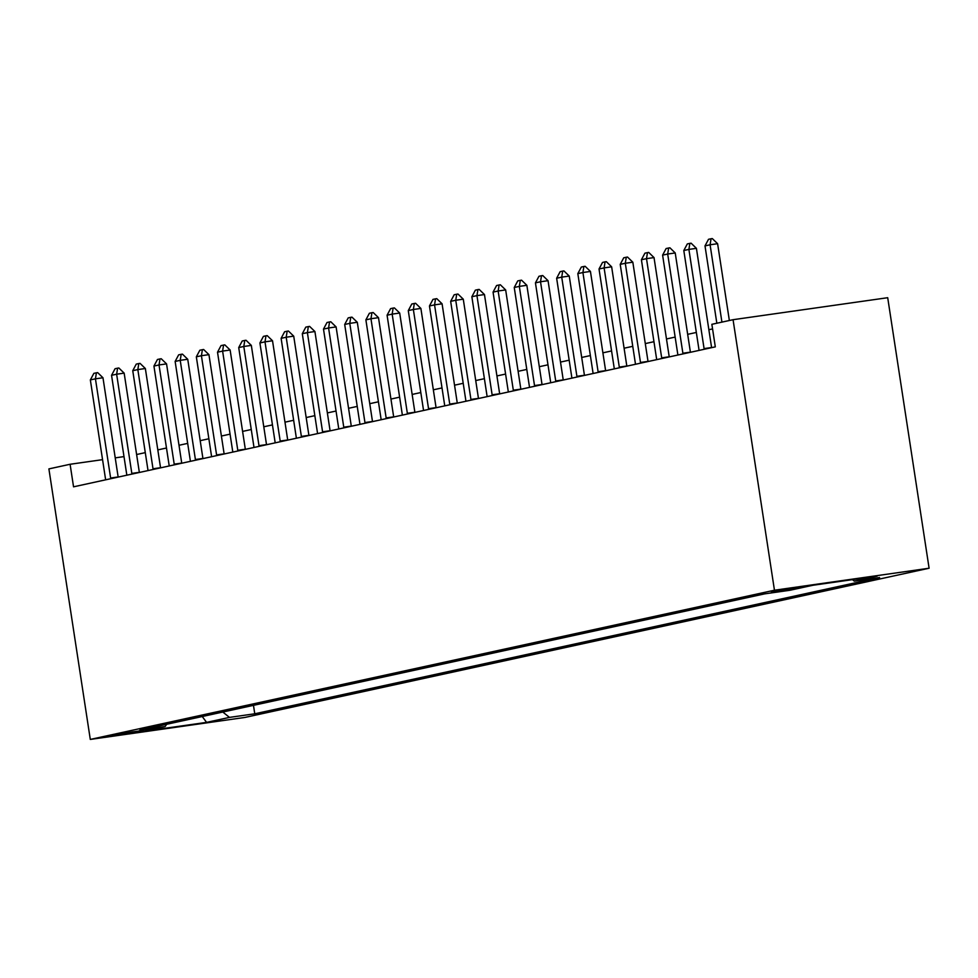 <?xml version="1.0" encoding="UTF-8"?>
<svg xmlns="http://www.w3.org/2000/svg" width="978" height="978" viewBox="0 0 978 978"><rect width="100%" height="100%" fill="white"/><g stroke="black" fill="none" stroke-linecap="round" stroke-linejoin="round"><path stroke-width="1.47" d="M771.336 591.69L799.148 587.582L771.336 591.69M774.454 590.223L733.06 319.696L887.706 297.703L929.1 568.23L244.94 717.436L90.294 739.429L774.454 590.223L929.1 568.23M102.556 459.66L70.098 464.269L73.546 486.824L715.309 346.86L711.862 324.317L733.06 319.696M138.778 731.642L143.534 730.542L132.201 731.911L111.834 735.627L138.778 731.642L138.68 730.994M222.813 712.033L229.475 717.387L254.757 713.793L879.577 577.521L854.283 581.128L852.449 579.648M229.475 717.387L206.578 722.375L142.213 731.532L165.111 726.544L166.651 724.282M854.283 581.128L877.18 576.128L812.816 585.284L789.918 590.272L764.637 593.866L139.817 730.138L165.111 726.544M70.098 464.269L48.9 468.902L90.294 739.429M123.998 456.616L115.221 457.863M712.571 328.914L708.867 329.72M696.348 332.459L687.668 334.342M675.15 337.08L666.483 338.975M653.952 341.701L645.284 343.596M632.754 346.322L624.086 348.217M611.568 350.943L602.9 352.838M590.37 355.564L581.702 357.459M569.172 360.185L560.504 362.08M547.986 364.806L539.318 366.701M526.787 369.439L518.12 371.322M505.589 374.061L496.922 375.943M484.403 378.682L475.724 380.564M463.205 383.303L454.538 385.185M442.007 387.924L433.34 389.819M420.809 392.545L412.141 394.44M399.623 397.166L390.955 399.061M378.425 401.787L369.757 403.682M357.227 406.408L348.559 408.303M336.041 411.029L327.361 412.924M314.843 415.662L306.175 417.545M293.644 420.283L284.977 422.166M272.459 424.904L263.779 426.787M251.26 429.525L242.593 431.408M230.062 434.146L221.395 436.041M208.864 438.767L200.197 440.662M187.678 443.389L179.011 445.283M166.48 448.01L157.813 449.904M145.282 452.631L136.614 454.525M254.757 713.793L253.473 705.346M202.25 716.519L206.578 722.375M110.624 478.022L118.142 476.946L102.971 377.752L95.441 378.828L110.624 478.022A4.56 1.736 -98.1 0 0 110.746 478.707M105.624 479.819A4.56 1.736 -98.1 0 0 105.538 479.134L90.355 379.929L93.864 373.351L96.406 372.801L97.666 372.618L102.971 377.752M96.406 372.801L95.441 378.828L90.355 379.929M131.822 473.401L139.341 472.325L124.157 373.131L116.639 374.207L131.822 473.401A4.56 1.736 -98.1 0 0 131.944 474.085M126.822 475.198A4.56 1.736 -98.1 0 0 126.737 474.501L111.553 375.307L115.062 368.73L117.605 368.168L118.864 367.997L124.157 373.131M117.605 368.168L116.639 374.207L111.553 375.307M153.008 468.78L160.539 467.704L145.355 368.51L137.837 369.586L153.008 468.78A4.56 1.736 -98.1 0 0 153.143 469.464M148.008 470.577A4.56 1.736 -98.1 0 0 147.922 469.88L132.751 370.686L136.26 364.109L138.803 363.547L140.05 363.376L145.355 368.51M138.803 363.547L137.837 369.586L132.751 370.686M174.206 464.159L181.725 463.083L166.553 363.889L159.023 364.953L174.206 464.159A4.56 1.736 -98.1 0 0 174.328 464.843M169.206 465.956A4.56 1.736 -98.1 0 0 169.121 465.259L153.937 366.065L157.446 359.488L159.989 358.926L161.248 358.755L166.553 363.889M159.989 358.926L159.023 364.953L153.937 366.065M195.404 459.526L202.923 458.462L187.739 359.268L180.221 360.332L195.404 459.526A4.56 1.736 -98.1 0 0 195.527 460.21M190.404 461.335A4.56 1.736 -98.1 0 0 190.319 460.638L175.135 361.444L178.644 354.855L181.187 354.305L182.446 354.134L187.739 359.268M181.187 354.305L180.221 360.332L175.135 361.444M216.59 454.904L224.121 453.841L208.937 354.647L201.419 355.711L216.59 454.904A4.56 1.736 -98.1 0 0 216.725 455.589M211.59 456.714A4.56 1.736 -98.1 0 0 211.505 456.017L196.333 356.823L199.842 350.234L202.385 349.684L203.632 349.501L208.937 354.647M202.385 349.684L201.419 355.711L196.333 356.823M237.788 450.283L245.319 449.22L230.136 350.026L222.605 351.09L237.788 450.283A4.56 1.736 -98.1 0 0 237.911 450.968M232.788 452.093A4.56 1.736 -98.1 0 0 232.703 451.396L217.519 352.202L221.028 345.613L223.583 345.063L224.83 344.879L230.136 350.026M223.583 345.063L222.605 351.09L217.519 352.202M258.987 445.662L266.505 444.599L251.334 345.405L243.803 346.469L258.987 445.662A4.56 1.736 -98.1 0 0 259.109 446.347M253.987 447.472A4.56 1.736 -98.1 0 0 253.901 446.775L238.718 347.581L242.226 340.992L244.769 340.442L246.028 340.258L251.334 345.405M244.769 340.442L243.803 346.469L238.718 347.581M280.185 441.041L287.703 439.978L272.52 340.772L265.001 341.848L280.185 441.041A4.56 1.736 -98.1 0 0 280.307 441.726M275.173 442.851A4.56 1.736 -98.1 0 0 275.087 442.154L259.916 342.96L263.424 336.371L265.967 335.821L267.214 335.637L272.52 340.772M265.967 335.821L265.001 341.848L259.916 342.96M301.371 436.42L308.901 435.344L293.718 336.151L286.199 337.227L301.371 436.42A4.56 1.736 -98.1 0 0 301.493 437.105M296.371 438.217A4.56 1.736 -98.1 0 0 296.285 437.533L281.114 338.339L284.622 331.75L287.165 331.2L288.412 331.016L293.718 336.151M287.165 331.2L286.199 337.227L281.114 338.339M322.569 431.799L330.087 430.723L314.916 331.53L307.385 332.606L322.569 431.799A4.56 1.736 -98.1 0 0 322.691 432.484M317.569 433.596A4.56 1.736 -98.1 0 0 317.483 432.912L302.3 333.718L305.808 327.129L308.351 326.579L309.61 326.395L314.916 331.53M308.351 326.579L307.385 332.606L302.3 333.718M343.767 427.178L351.285 426.102L336.102 326.909L328.584 327.985L343.767 427.178A4.56 1.736 -98.1 0 0 343.889 427.863M338.767 428.975A4.56 1.736 -98.1 0 0 338.681 428.291L323.498 329.085L327.007 322.508L329.549 321.945L330.808 321.774L336.102 326.909M329.549 321.945L328.584 327.985L323.498 329.085M364.953 422.557L372.484 421.481L357.3 322.288L349.782 323.363L364.953 422.557A4.56 1.736 -98.1 0 0 365.087 423.242M359.953 424.354A4.56 1.736 -98.1 0 0 359.867 423.657L344.696 324.464L348.205 317.887L350.747 317.324L351.994 317.153L357.3 322.288M350.747 317.324L349.782 323.363L344.696 324.464M386.151 417.936L393.669 416.86L378.498 317.667L370.968 318.73L386.151 417.936A4.56 1.736 -98.1 0 0 386.273 418.621M381.151 419.733A4.56 1.736 -98.1 0 0 381.065 419.036L365.882 319.843L369.391 313.266L371.933 312.703L373.193 312.532L378.498 317.667M371.933 312.703L370.968 318.73L365.882 319.843M407.349 413.303L414.868 412.239L399.696 313.046L392.166 314.109L407.349 413.303A4.56 1.736 -98.1 0 0 407.471 413.987M402.349 415.112A4.56 1.736 -98.1 0 0 402.264 414.415L387.08 315.222L390.589 308.645L393.132 308.082L394.391 307.911L399.696 313.046M393.132 308.082L392.166 314.109L387.08 315.222M428.535 408.682L436.066 407.618L420.882 308.425L413.364 309.488L428.535 408.682A4.56 1.736 -98.1 0 0 428.67 409.366M423.535 410.491A4.56 1.736 -98.1 0 0 423.45 409.794L408.278 310.601L411.787 304.011L414.33 303.461L415.577 303.278L420.882 308.425M414.33 303.461L413.364 309.488L408.278 310.601M449.733 404.061L457.264 402.997L442.08 303.803L434.562 304.867L449.733 404.061A4.56 1.736 -98.1 0 0 449.856 404.745M444.733 405.87A4.56 1.736 -98.1 0 0 444.648 405.173L429.464 305.98L432.973 299.39L435.528 298.84L436.775 298.657L442.08 303.803M435.528 298.84L434.562 304.867L429.464 305.98M470.931 399.44L478.45 398.376L463.279 299.182L455.748 300.246L470.931 399.44A4.56 1.736 -98.1 0 0 471.054 400.124M465.931 401.249A4.56 1.736 -98.1 0 0 465.846 400.552L450.662 301.358L454.171 294.769L456.714 294.219L457.973 294.036L463.279 299.182M456.714 294.219L455.748 300.246L450.662 301.358M492.13 394.819L499.648 393.755L484.465 294.549L476.946 295.625L492.13 394.819A4.56 1.736 -98.1 0 0 492.252 395.503M487.117 396.628A4.56 1.736 -98.1 0 0 487.032 395.931L471.861 296.737L475.369 290.148L477.912 289.598L479.171 289.415L484.465 294.549M477.912 289.598L476.946 295.625L471.861 296.737M513.316 390.198L520.846 389.134L505.663 289.928L498.144 291.004L513.316 390.198A4.56 1.736 -98.1 0 0 513.45 390.882M508.315 391.995A4.56 1.736 -98.1 0 0 508.23 391.31L493.059 292.116L496.567 285.527L499.11 284.977L500.357 284.794L505.663 289.928M499.11 284.977L498.144 291.004L493.059 292.116M534.514 385.576L542.032 384.501L526.861 285.307L519.33 286.383L534.514 385.576A4.56 1.736 -98.1 0 0 534.636 386.261M529.514 387.374A4.56 1.736 -98.1 0 0 529.428 386.689L514.245 287.495L517.753 280.906L520.296 280.356L521.555 280.173L526.861 285.307M520.296 280.356L519.33 286.383L514.245 287.495M555.712 380.955L563.23 379.88L548.047 280.686L540.528 281.762L555.712 380.955A4.56 1.736 -98.1 0 0 555.834 381.64M550.712 382.753A4.56 1.736 -98.1 0 0 550.626 382.068L535.443 282.862L538.951 276.285L541.494 275.723L542.753 275.551L548.047 280.686M541.494 275.723L540.528 281.762L535.443 282.862M576.898 376.334L584.428 375.259L569.245 276.065L561.727 277.141L576.898 376.334A4.56 1.736 -98.1 0 0 577.032 377.019M571.898 378.131A4.56 1.736 -98.1 0 0 571.812 377.435L556.641 278.241L560.149 271.664L562.692 271.102L563.939 270.93L569.245 276.065M562.692 271.102L561.727 277.141L556.641 278.241M598.096 371.713L605.614 370.638L590.443 271.444L582.912 272.52L598.096 371.713A4.56 1.736 -98.1 0 0 598.218 372.398M593.096 373.51A4.56 1.736 -98.1 0 0 593.01 372.814L577.827 273.62L581.335 267.043L583.878 266.481L585.137 266.309L590.443 271.444M583.878 266.481L582.912 272.52L577.827 273.62M619.294 367.092L626.812 366.016L611.641 266.823L604.111 267.886L619.294 367.092A4.56 1.736 -98.1 0 0 619.416 367.777M614.294 368.889A4.56 1.736 -98.1 0 0 614.208 368.193L599.025 268.999L602.534 262.422L605.076 261.859L606.336 261.688L611.641 266.823M605.076 261.859L604.111 267.886L599.025 268.999M640.48 362.459L648.011 361.395L632.827 262.202L625.309 263.265L640.48 362.459A4.56 1.736 -98.1 0 0 640.614 363.144M635.48 364.268A4.56 1.736 -98.1 0 0 635.394 363.571L620.223 264.378L623.732 257.789L626.275 257.238L627.521 257.055L632.827 262.202M626.275 257.238L625.309 263.265L620.223 264.378M661.678 357.838L669.209 356.774L654.025 257.581L646.507 258.644L661.678 357.838A4.56 1.736 -98.1 0 0 661.8 358.523M656.678 359.647A4.56 1.736 -98.1 0 0 656.593 358.95L641.409 259.757L644.93 253.168L647.473 252.617L648.72 252.434L654.025 257.581M647.473 252.617L646.507 258.644L641.409 259.757M682.876 353.217L690.395 352.153L675.223 252.96L667.693 254.023L682.876 353.217A4.56 1.736 -98.1 0 0 682.999 353.902M677.876 355.026A4.56 1.736 -98.1 0 0 677.791 354.329L662.607 255.136L666.116 248.546L668.659 247.996L669.918 247.813L675.223 252.96M668.659 247.996L667.693 254.023L662.607 255.136M704.074 348.596L711.593 347.532L696.409 248.339L688.891 249.402L704.074 348.596A4.56 1.736 -98.1 0 0 704.197 349.28M699.062 350.405A4.56 1.736 -98.1 0 0 698.977 349.708L683.805 250.515L687.314 243.925L689.857 243.375L691.116 243.192L696.409 248.339M689.857 243.375L688.891 249.402L683.805 250.515M716.837 323.229L705.004 245.894L708.512 239.304L711.055 238.754L710.089 244.781L717.607 243.705L729.356 320.503M705.004 245.894L710.089 244.781L721.923 322.117M711.055 238.754L712.302 238.571L717.607 243.705"/></g></svg>
